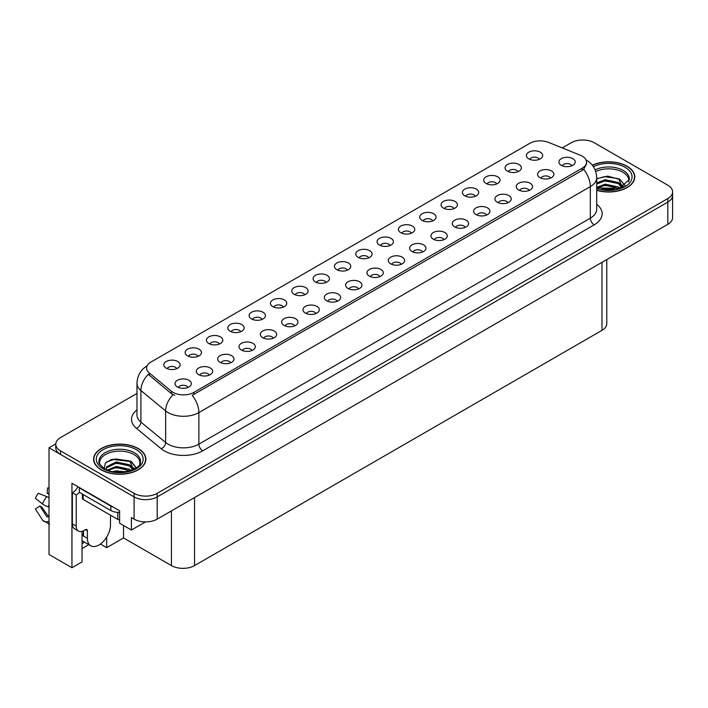 <?xml version="1.0" encoding="UTF-8"?>
<svg xmlns="http://www.w3.org/2000/svg" width="708" height="708" viewBox="0 0 708 708"><rect width="100%" height="100%" fill="white"/><g stroke="black" fill="none" stroke-linecap="round" stroke-linejoin="round"><path stroke-width="1.06" d="M262.057 319.414A4.903 2.832 0 0 0 260.748 318.034A4.903 2.832 0 0 0 255.915 317.317A4.903 2.832 0 0 0 252.499 319.414M263.057 312.255A8.169 4.717 0 0 0 252.588 311.732A8.169 4.717 0 0 0 249.889 317.591A8.169 4.717 0 0 0 251.508 318.919A8.169 4.717 0 0 0 264.677 317.591A8.169 4.717 0 0 0 263.057 312.255M539.319 159.335A4.903 2.832 0 0 0 538 157.964A4.903 2.832 0 0 0 533.177 157.247A4.903 2.832 0 0 0 529.761 159.335M540.31 152.185A8.169 4.717 0 0 0 529.85 151.654A8.169 4.717 0 0 0 527.141 157.512A8.169 4.717 0 0 0 528.761 158.849A8.169 4.717 0 0 0 541.93 157.512A8.169 4.717 0 0 0 540.31 152.185M529.195 190.434A4.903 2.832 0 0 0 527.876 189.054A4.903 2.832 0 0 0 523.053 188.337A4.903 2.832 0 0 0 519.637 190.434M530.186 183.275A8.169 4.717 0 0 0 519.725 182.752A8.169 4.717 0 0 0 517.017 188.611A8.169 4.717 0 0 0 518.637 189.948A8.169 4.717 0 0 0 531.805 188.611A8.169 4.717 0 0 0 530.186 183.275M283.386 307.095A4.903 2.832 0 0 0 282.076 305.723A4.903 2.832 0 0 0 277.244 305.006A4.903 2.832 0 0 0 273.828 307.095M284.386 299.944A8.169 4.717 0 0 0 273.916 299.413A8.169 4.717 0 0 0 271.208 305.272A8.169 4.717 0 0 0 272.837 306.608A8.169 4.717 0 0 0 286.005 305.272A8.169 4.717 0 0 0 284.386 299.944M465.209 227.374A4.903 2.832 0 0 0 463.899 225.994A4.903 2.832 0 0 0 459.067 225.277A4.903 2.832 0 0 0 455.651 227.374M466.209 220.215A8.169 4.717 0 0 0 455.74 219.692A8.169 4.717 0 0 0 453.031 225.551A8.169 4.717 0 0 0 454.66 226.887A8.169 4.717 0 0 0 467.829 225.551A8.169 4.717 0 0 0 466.209 220.215M411.357 233.215A4.903 2.832 0 0 0 410.038 231.843A4.903 2.832 0 0 0 405.206 231.127A4.903 2.832 0 0 0 401.79 233.215M412.348 226.064A8.169 4.717 0 0 0 401.879 225.533A8.169 4.717 0 0 0 399.179 231.392A8.169 4.717 0 0 0 400.799 232.728A8.169 4.717 0 0 0 413.968 231.392A8.169 4.717 0 0 0 412.348 226.064M337.247 301.254A4.903 2.832 0 0 0 335.928 299.873A4.903 2.832 0 0 0 331.105 299.157A4.903 2.832 0 0 0 327.689 301.254M338.238 294.094A8.169 4.717 0 0 0 327.777 293.572A8.169 4.717 0 0 0 325.069 299.431A8.169 4.717 0 0 0 326.689 300.767A8.169 4.717 0 0 0 339.858 299.431A8.169 4.717 0 0 0 338.238 294.094M475.334 196.275A4.903 2.832 0 0 0 474.024 194.904A4.903 2.832 0 0 0 469.192 194.187A4.903 2.832 0 0 0 465.775 196.275M476.334 189.124A8.169 4.717 0 0 0 465.864 188.594A8.169 4.717 0 0 0 463.165 194.452A8.169 4.717 0 0 0 464.784 195.789A8.169 4.717 0 0 0 477.953 194.452A8.169 4.717 0 0 0 476.334 189.124M401.224 264.314A4.903 2.832 0 0 0 399.914 262.934A4.903 2.832 0 0 0 395.082 262.217A4.903 2.832 0 0 0 391.666 264.314M402.224 257.154A8.169 4.717 0 0 0 391.754 256.632A8.169 4.717 0 0 0 389.055 262.491A8.169 4.717 0 0 0 390.674 263.827A8.169 4.717 0 0 0 403.843 262.491A8.169 4.717 0 0 0 402.224 257.154M432.676 220.905A4.903 2.832 0 0 0 431.367 219.524A4.903 2.832 0 0 0 426.535 218.807A4.903 2.832 0 0 0 423.119 220.905M433.677 213.745A8.169 4.717 0 0 0 423.207 213.223A8.169 4.717 0 0 0 420.508 219.082A8.169 4.717 0 0 0 422.127 220.418A8.169 4.717 0 0 0 435.296 219.082A8.169 4.717 0 0 0 433.677 213.745M358.575 288.935A4.903 2.832 0 0 0 357.257 287.563A4.903 2.832 0 0 0 352.434 286.846A4.903 2.832 0 0 0 349.009 288.935M359.567 281.784A8.169 4.717 0 0 0 349.106 281.253A8.169 4.717 0 0 0 346.398 287.121A8.169 4.717 0 0 0 348.017 288.448A8.169 4.717 0 0 0 361.186 287.121A8.169 4.717 0 0 0 359.567 281.784M496.662 183.965A4.903 2.832 0 0 0 495.352 182.584A4.903 2.832 0 0 0 490.52 181.868A4.903 2.832 0 0 0 487.104 183.965M497.662 176.805A8.169 4.717 0 0 0 487.192 176.283A8.169 4.717 0 0 0 484.484 182.142A8.169 4.717 0 0 0 486.113 183.478A8.169 4.717 0 0 0 499.282 182.142A8.169 4.717 0 0 0 497.662 176.805M422.552 251.995A4.903 2.832 0 0 0 421.242 250.623A4.903 2.832 0 0 0 416.41 249.906A4.903 2.832 0 0 0 412.994 251.995M423.552 244.844A8.169 4.717 0 0 0 413.083 244.313A8.169 4.717 0 0 0 410.383 250.181A8.169 4.717 0 0 0 412.003 251.508A8.169 4.717 0 0 0 425.172 250.181A8.169 4.717 0 0 0 423.552 244.844M198.081 356.354A4.903 2.832 0 0 0 196.762 354.974A4.903 2.832 0 0 0 191.939 354.257A4.903 2.832 0 0 0 188.514 356.354M199.072 349.194A8.169 4.717 0 0 0 188.611 348.672A8.169 4.717 0 0 0 185.903 354.531A8.169 4.717 0 0 0 187.523 355.859A8.169 4.717 0 0 0 200.691 354.531A8.169 4.717 0 0 0 199.072 349.194M304.714 294.785A4.903 2.832 0 0 0 303.396 293.404A4.903 2.832 0 0 0 298.572 292.687A4.903 2.832 0 0 0 295.156 294.785M305.706 287.625A8.169 4.717 0 0 0 295.245 287.103A8.169 4.717 0 0 0 292.537 292.962A8.169 4.717 0 0 0 294.156 294.298A8.169 4.717 0 0 0 307.334 292.962A8.169 4.717 0 0 0 305.706 287.625M209.276 375.134A4.903 2.832 0 0 0 207.966 373.753A4.903 2.832 0 0 0 203.134 373.036A4.903 2.832 0 0 0 199.718 375.134M210.276 367.974A8.169 4.717 0 0 0 199.806 367.452A8.169 4.717 0 0 0 197.107 373.311A8.169 4.717 0 0 0 198.727 374.647A8.169 4.717 0 0 0 211.896 373.311A8.169 4.717 0 0 0 210.276 367.974M368.7 257.845A4.903 2.832 0 0 0 367.381 256.464A4.903 2.832 0 0 0 362.558 255.747A4.903 2.832 0 0 0 359.142 257.845M369.691 250.685A8.169 4.717 0 0 0 359.23 250.163A8.169 4.717 0 0 0 356.522 256.022A8.169 4.717 0 0 0 358.142 257.358A8.169 4.717 0 0 0 371.311 256.022A8.169 4.717 0 0 0 369.691 250.685M251.933 350.504A4.903 2.832 0 0 0 250.623 349.124A4.903 2.832 0 0 0 245.791 348.407A4.903 2.832 0 0 0 242.375 350.504M252.933 343.353A8.169 4.717 0 0 0 242.463 342.822A8.169 4.717 0 0 0 239.764 348.681A8.169 4.717 0 0 0 241.384 350.017A8.169 4.717 0 0 0 254.553 348.681A8.169 4.717 0 0 0 252.933 343.353M315.918 313.564A4.903 2.832 0 0 0 314.6 312.184A4.903 2.832 0 0 0 309.777 311.467A4.903 2.832 0 0 0 306.36 313.564M316.91 306.405A8.169 4.717 0 0 0 306.449 305.883A8.169 4.717 0 0 0 303.741 311.741A8.169 4.717 0 0 0 305.36 313.078A8.169 4.717 0 0 0 318.529 311.741A8.169 4.717 0 0 0 316.91 306.405M390.028 245.534A4.903 2.832 0 0 0 388.71 244.154A4.903 2.832 0 0 0 383.886 243.437A4.903 2.832 0 0 0 380.462 245.534M391.02 238.375A8.169 4.717 0 0 0 380.559 237.853A8.169 4.717 0 0 0 377.851 243.711A8.169 4.717 0 0 0 379.47 245.039A8.169 4.717 0 0 0 392.639 243.711A8.169 4.717 0 0 0 391.02 238.375M273.261 338.194A4.903 2.832 0 0 0 271.952 336.813A4.903 2.832 0 0 0 267.12 336.096A4.903 2.832 0 0 0 263.703 338.194M274.261 331.034A8.169 4.717 0 0 0 263.792 330.512A8.169 4.717 0 0 0 261.084 336.371A8.169 4.717 0 0 0 262.712 337.707A8.169 4.717 0 0 0 275.881 336.371A8.169 4.717 0 0 0 274.261 331.034M454.005 208.594A4.903 2.832 0 0 0 452.695 207.214A4.903 2.832 0 0 0 447.863 206.497A4.903 2.832 0 0 0 444.447 208.594M455.005 201.435A8.169 4.717 0 0 0 444.536 200.913A8.169 4.717 0 0 0 441.836 206.771A8.169 4.717 0 0 0 443.456 208.099A8.169 4.717 0 0 0 456.625 206.771A8.169 4.717 0 0 0 455.005 201.435M379.904 276.624A4.903 2.832 0 0 0 378.585 275.244A4.903 2.832 0 0 0 373.762 274.527A4.903 2.832 0 0 0 370.337 276.624M380.895 269.465A8.169 4.717 0 0 0 370.434 268.943A8.169 4.717 0 0 0 367.726 274.801A8.169 4.717 0 0 0 369.346 276.138A8.169 4.717 0 0 0 382.515 274.801A8.169 4.717 0 0 0 380.895 269.465M326.043 282.474A4.903 2.832 0 0 0 324.724 281.094A4.903 2.832 0 0 0 319.901 280.377A4.903 2.832 0 0 0 316.485 282.474M327.034 275.315A8.169 4.717 0 0 0 316.573 274.793A8.169 4.717 0 0 0 313.865 280.651A8.169 4.717 0 0 0 315.485 281.979A8.169 4.717 0 0 0 328.654 280.651A8.169 4.717 0 0 0 327.034 275.315M550.523 178.115A4.903 2.832 0 0 0 549.204 176.743A4.903 2.832 0 0 0 544.381 176.026A4.903 2.832 0 0 0 540.965 178.115M551.514 170.964A8.169 4.717 0 0 0 541.054 170.433A8.169 4.717 0 0 0 538.346 176.301A8.169 4.717 0 0 0 539.965 177.628A8.169 4.717 0 0 0 553.134 176.301A8.169 4.717 0 0 0 551.514 170.964M294.59 325.884A4.903 2.832 0 0 0 293.271 324.503A4.903 2.832 0 0 0 288.448 323.786A4.903 2.832 0 0 0 285.032 325.884M295.581 318.724A8.169 4.717 0 0 0 285.12 318.193A8.169 4.717 0 0 0 282.412 324.06A8.169 4.717 0 0 0 284.032 325.388A8.169 4.717 0 0 0 297.21 324.06A8.169 4.717 0 0 0 295.581 318.724M176.752 368.664A4.903 2.832 0 0 0 175.434 367.284A4.903 2.832 0 0 0 170.61 366.567A4.903 2.832 0 0 0 167.185 368.664M177.743 361.505A8.169 4.717 0 0 0 167.283 360.983A8.169 4.717 0 0 0 164.575 366.841A8.169 4.717 0 0 0 166.194 368.178A8.169 4.717 0 0 0 179.363 366.841A8.169 4.717 0 0 0 177.743 361.505M240.729 331.725A4.903 2.832 0 0 0 239.419 330.344A4.903 2.832 0 0 0 234.587 329.627A4.903 2.832 0 0 0 231.171 331.725M241.729 324.565A8.169 4.717 0 0 0 231.259 324.043A8.169 4.717 0 0 0 228.56 329.901A8.169 4.717 0 0 0 230.18 331.238A8.169 4.717 0 0 0 243.348 329.901A8.169 4.717 0 0 0 241.729 324.565M187.956 387.444A4.903 2.832 0 0 0 186.638 386.072A4.903 2.832 0 0 0 181.806 385.347A4.903 2.832 0 0 0 178.389 387.444M188.947 380.293A8.169 4.717 0 0 0 178.478 379.762A8.169 4.717 0 0 0 175.779 385.621A8.169 4.717 0 0 0 177.398 386.957A8.169 4.717 0 0 0 190.567 385.621A8.169 4.717 0 0 0 188.947 380.293M571.852 165.805A4.903 2.832 0 0 0 570.533 164.424A4.903 2.832 0 0 0 565.71 163.707A4.903 2.832 0 0 0 562.285 165.805M572.843 158.645A8.169 4.717 0 0 0 562.382 158.123A8.169 4.717 0 0 0 559.674 163.982A8.169 4.717 0 0 0 561.294 165.318A8.169 4.717 0 0 0 574.462 163.982A8.169 4.717 0 0 0 572.843 158.645M347.371 270.155A4.903 2.832 0 0 0 346.053 268.783A4.903 2.832 0 0 0 341.229 268.066A4.903 2.832 0 0 0 337.813 270.155M348.363 263.004A8.169 4.717 0 0 0 337.902 262.473A8.169 4.717 0 0 0 335.194 268.332A8.169 4.717 0 0 0 336.813 269.668A8.169 4.717 0 0 0 349.982 268.332A8.169 4.717 0 0 0 348.363 263.004M230.604 362.823A4.903 2.832 0 0 0 229.295 361.443A4.903 2.832 0 0 0 224.463 360.726A4.903 2.832 0 0 0 221.046 362.823M231.605 355.664A8.169 4.717 0 0 0 221.135 355.133A8.169 4.717 0 0 0 218.436 361A8.169 4.717 0 0 0 220.055 362.328A8.169 4.717 0 0 0 233.224 361A8.169 4.717 0 0 0 231.605 355.664M517.99 171.655A4.903 2.832 0 0 0 516.672 170.274A4.903 2.832 0 0 0 511.849 169.557A4.903 2.832 0 0 0 508.433 171.655M518.982 164.495A8.169 4.717 0 0 0 508.521 163.973A8.169 4.717 0 0 0 505.813 169.832A8.169 4.717 0 0 0 507.432 171.159A8.169 4.717 0 0 0 520.61 169.832A8.169 4.717 0 0 0 518.982 164.495M443.881 239.685A4.903 2.832 0 0 0 442.571 238.304A4.903 2.832 0 0 0 437.739 237.587A4.903 2.832 0 0 0 434.323 239.685M444.881 232.525A8.169 4.717 0 0 0 434.411 232.003A8.169 4.717 0 0 0 431.712 237.861A8.169 4.717 0 0 0 433.331 239.198A8.169 4.717 0 0 0 446.5 237.861A8.169 4.717 0 0 0 444.881 232.525M219.4 344.035A4.903 2.832 0 0 0 218.091 342.663A4.903 2.832 0 0 0 213.258 341.946A4.903 2.832 0 0 0 209.842 344.035M220.4 336.884A8.169 4.717 0 0 0 209.931 336.353A8.169 4.717 0 0 0 207.232 342.212A8.169 4.717 0 0 0 208.851 343.548A8.169 4.717 0 0 0 222.02 342.212A8.169 4.717 0 0 0 220.4 336.884M507.866 202.745A4.903 2.832 0 0 0 506.547 201.364A4.903 2.832 0 0 0 501.724 200.647A4.903 2.832 0 0 0 498.308 202.745M508.857 195.585A8.169 4.717 0 0 0 498.397 195.063A8.169 4.717 0 0 0 495.689 200.922A8.169 4.717 0 0 0 497.308 202.258A8.169 4.717 0 0 0 510.477 200.922A8.169 4.717 0 0 0 508.857 195.585M486.538 215.055A4.903 2.832 0 0 0 485.219 213.683A4.903 2.832 0 0 0 480.396 212.966A4.903 2.832 0 0 0 476.98 215.055M487.529 207.904A8.169 4.717 0 0 0 477.068 207.373A8.169 4.717 0 0 0 474.36 213.241A8.169 4.717 0 0 0 475.98 214.568A8.169 4.717 0 0 0 489.157 213.241A8.169 4.717 0 0 0 487.529 207.904M582.233 156.158A14.7 8.487 0 0 0 580.277 155.211L548.576 142.397A14.7 8.487 0 0 0 529.752 143.343L150.893 362.08A14.7 8.487 0 0 0 146.583 368.08A14.7 8.487 0 0 0 149.246 372.948L171.442 391.25A14.7 8.487 0 0 0 193.877 392.382L582.233 168.159A14.7 8.487 0 0 0 586.543 162.159A14.7 8.487 0 0 0 582.233 156.158M55.79 443.881L49.011 447.792L134.086 496.91A16.337 9.434 0 0 0 157.185 496.91L667.812 202.099A16.337 9.434 0 0 0 672.6 195.435A16.337 9.434 0 0 1 667.812 202.099L157.185 496.91A16.337 9.434 0 0 1 134.086 496.91L60.561 454.456A16.337 9.434 0 0 1 55.773 447.792L55.773 444.235A16.337 9.434 0 0 0 60.561 450.899L134.086 493.352A16.337 9.434 0 0 0 157.185 493.352L667.812 198.55A16.337 9.434 0 0 0 672.6 191.877A16.337 9.434 0 0 0 667.812 185.213L594.286 142.759A16.337 9.434 0 0 0 571.188 142.759L562.249 147.919M583.357 140.007L582.118 140.007M82.04 531.363L82.04 561.904L71.951 567.727L71.951 483.263L119.617 510.778L119.617 523.23L131.396 530.026L131.396 517.583L134.086 519.141A16.337 9.434 0 0 0 157.185 519.141L667.812 224.33A16.337 9.434 0 0 0 672.6 217.657L672.6 191.877M145.476 521.902L131.396 530.026M71.951 567.727L49.011 554.479L49.011 447.792M606.774 259.571L606.774 323.68A16.337 9.434 180 0 1 601.986 330.353L194.532 565.595A16.337 9.434 180 0 1 171.433 565.595L123.537 537.938L123.537 525.495M123.537 537.938L106.678 547.673L106.678 537.089M100.386 544.045L106.678 547.673M82.04 548.567L88.801 544.664M82.04 543.647A17.426 10.062 120 0 0 84.456 542.151M596.702 190.337A26.134 15.089 0 0 0 634.775 176.92A26.134 15.089 0 0 0 627.129 166.247A26.134 15.089 0 0 0 592.277 165.159M138.21 448.527A26.134 15.089 0 0 0 109.731 445.252A26.134 15.089 0 0 0 93.598 459.191A26.134 15.089 0 0 0 101.253 469.864A26.134 15.089 0 0 0 129.732 473.13A26.134 15.089 0 0 0 145.866 459.191A26.134 15.089 0 0 0 138.21 448.527M586.543 162.159L586.543 163.964L583.658 169.345L582.233 170.38L192.222 395.338A19.054 11.001 60 0 1 198.877 412.605A21.78 12.576 180 0 1 168.079 412.605A21.78 12.576 180 0 1 165.645 410.923L140.91 390.533A21.78 12.576 180 0 1 136.971 383.32L136.971 414.888A21.78 12.576 0 0 0 140.91 422.092L165.645 442.491A21.78 12.576 0 0 0 168.079 444.164A21.78 12.576 0 0 0 198.877 444.164L590.322 218.17A21.78 12.576 0 0 0 596.702 209.285L596.702 177.717A21.78 12.576 180 0 1 590.322 186.611A19.054 11.001 -120 0 0 583.658 169.345M174.743 395.338L171.442 393.666L148.255 374.364A19.054 12.744 129.5 0 0 140.91 390.533L140.91 422.092A5.443 3.637 -50.5 0 1 136.449 428.34A27.223 15.718 180 0 1 136.971 409.897M136.971 393.453L60.561 437.571A16.337 9.434 0 0 0 55.773 444.235M87.394 530.761L85.464 529.655A2.726 1.575 -60 0 1 86.827 529.513A2.726 1.575 -60 0 1 87.394 530.761L87.394 538.319A16.337 9.434 120 0 0 90.774 545.797A16.337 9.434 120 0 0 98.943 544.992A16.337 9.434 120 0 0 110.492 524.982L110.492 517.424A2.726 1.575 -60 0 1 111.05 515.53M83.544 535.655L83.544 530.752M83.155 535.876A16.337 9.434 -60 0 1 83.544 532.239M49.011 516.575A5.991 4.761 -37.9 0 0 48.144 516.805L46.94 516.893L39.869 505.946A7.469 4.31 120 0 0 41.577 506.928L48.595 516.663M49.011 494.352L48.852 494.334A7.469 4.31 120 0 0 47.144 493.352L49.011 493.441M39.869 505.946L35.4 509.043L42.471 519.991A5.991 4.761 -37.9 0 0 42.666 520.256A5.991 4.761 -37.9 0 0 48.144 521.504L49.011 521.247M49.011 497.821A5.991 1.115 37.7 0 0 46.728 496.591L38.259 493.317A12.523 7.23 120 0 0 35.4 498.273L42.471 503.963A5.991 1.115 -157.7 0 0 48.144 506.831L49.011 507.149M49.011 487.998L47.586 487.927L47.144 493.352M85.464 529.655L83.925 530.54A10.886 6.284 -60 0 1 78.482 531.08L74.632 528.858A10.886 6.284 -60 0 1 72.375 523.876L72.375 492.759A10.886 6.284 120 0 0 77.977 486.741M79.393 492.361A10.886 6.284 -60 0 1 76.225 494.98L72.375 492.759M78.482 531.08A10.886 6.284 -60 0 1 76.225 526.097L76.225 494.98M113.342 507.158A10.886 6.284 180 0 1 110.873 506.087L79.305 487.865A10.886 6.284 0 0 0 79.632 487.697M110.873 506.087L110.873 510.539A10.886 6.284 0 0 0 119.617 512.353M79.305 487.865L79.305 492.308L110.873 510.539M595.72 171.557A20.143 11.629 180 0 1 622.89 172.256A20.143 11.629 180 0 1 628.669 181.735M622.297 187.142L618.88 179.195L607.685 176.106L596.702 178.743M592.392 165.309A25.86 14.93 180 0 1 626.934 166.362A25.86 14.93 180 0 1 634.51 176.92A25.86 14.93 180 0 1 596.702 190.16M601.614 189.266L605.119 188.594L614.252 189.514M604.8 189.735L611.013 189.859M596.702 187.39L605.119 184.151L618.27 186.921L619.854 188.142M597.207 188.062L605.119 185.257L618.889 188.461M596.702 182.947L605.119 179.699L618.27 182.478L622.084 187.248M596.702 184.062L605.119 180.814L618.27 183.584L621.757 187.39M596.702 178.894L604.358 176.673L617.739 178.513M618.942 179.08L620.35 179.885L625.005 185.611M600.393 181.885L604.358 181.115L614.995 181.983M620.633 184.505L623.182 186.708M600.393 186.328L604.358 185.558L614.995 186.434M606.225 189.859L609.685 189.921M619.19 178.655L625.102 185.54M619.066 183.036L623.5 186.531M99.704 464.005A20.143 11.629 180 0 1 111.023 452.262A20.143 11.629 180 0 1 133.971 454.527A20.143 11.629 180 0 1 139.75 464.014M133.378 469.422L129.962 461.474L111.802 459.297L105.262 463.165L104.324 468.492M138.016 448.633A25.86 14.93 180 0 1 145.591 459.191A25.86 14.93 180 0 1 129.626 472.988A25.86 14.93 180 0 1 101.439 469.749A25.86 14.93 180 0 1 93.872 459.191A25.86 14.93 180 0 1 109.828 445.403A25.86 14.93 180 0 1 138.016 448.633M112.696 471.537L116.209 470.864L125.334 471.785M115.891 472.015L122.095 472.139M107.439 470.015L116.209 466.422L129.352 469.192L130.936 470.413M108.297 470.333L116.209 467.528L129.971 470.731M106.209 469.484L106.581 466.793L116.209 461.979L129.352 464.749L133.166 469.519M106.156 469.2L106.581 467.9L116.209 463.085L129.352 465.864L132.839 469.67M82.358 494.078L82.358 498.308A2.726 1.575 0 0 0 83.155 499.423L117.802 519.424A2.726 1.575 0 0 0 119.617 519.884M106.324 462.076L115.439 458.943L128.821 460.793M130.024 461.359L131.44 462.156L136.086 467.882M111.475 464.156L115.439 463.386L126.077 464.262M131.715 466.784L134.263 468.979M111.475 468.608L115.439 467.838L126.077 468.705M117.307 472.13L120.767 472.192M130.272 460.926L131.44 461.598L136.193 467.811M130.157 465.306L134.582 468.811M667.812 224.33L667.812 198.55M157.185 519.141L157.185 493.352M134.086 519.141L134.086 493.352M194.532 565.595L194.532 497.582M601.986 330.353L601.986 262.332M171.433 565.595L171.433 510.91M149.246 372.948L149.246 375.364M171.442 391.25L171.442 393.666M193.877 392.382L193.877 394.595M582.233 168.159L582.233 170.38M202.727 450.837A5.443 3.142 60 0 1 198.877 444.164L198.877 412.605L590.322 186.611L590.322 218.17A5.443 3.142 60 0 0 594.171 224.843L202.727 450.837A27.223 15.718 180 0 1 164.229 450.837A27.223 15.718 180 0 1 161.185 448.739L136.449 428.34M173.062 394.675A19.054 12.744 129.5 0 0 165.645 410.923L165.645 442.491A5.443 3.637 -50.5 0 1 161.185 448.739M596.702 204.293A27.223 15.718 180 0 1 594.171 224.843M60.561 450.899L60.561 454.456M87.394 538.319L83.544 536.098M46.728 496.591A18.62 10.753 120 0 0 42.471 503.963M48.144 521.504A17.063 9.85 120 0 0 49.011 522.415M49.011 504.91A17.063 9.85 120 0 0 48.144 506.831M49.011 506.627A16.514 9.531 120 0 0 48.825 507.078M76.225 526.097L72.375 523.876M595.101 169.876A20.7 11.956 180 0 1 623.288 170.469A20.7 11.956 180 0 1 629.297 179.779L618.757 188.496L596.702 187.868M593.375 166.672A23.408 13.514 180 0 1 625.199 167.362A23.408 13.514 180 0 1 627.138 185.213A23.408 13.514 180 0 1 596.702 188.54M99.076 462.05A20.7 11.956 180 0 1 111.121 450.323A20.7 11.956 180 0 1 134.37 452.739A20.7 11.956 180 0 1 140.379 462.05C142.264 469.041 116.572 476.926 104.536 468.616C99.89 464.714 98.067 462.528 99.076 462.05M136.281 449.633A23.408 13.514 180 0 1 136.281 468.749A23.408 13.514 180 0 1 103.173 468.749A23.408 13.514 180 0 1 103.173 449.633A23.408 13.514 180 0 1 136.281 449.633M117.802 519.424L117.802 512.362M83.155 499.423L83.155 494.538M596.702 177.717C596.331 169.885 592.888 164.017 586.374 160.105L586.012 159.902M147.291 365.709C140.777 369.62 137.334 375.488 136.971 383.32M90.774 545.797L82.04 540.753M49.56 524.239L42.666 520.256M634.51 176.92L634.51 179.089M145.591 459.191L145.591 461.368M93.872 459.191L93.872 461.368"/></g></svg>
